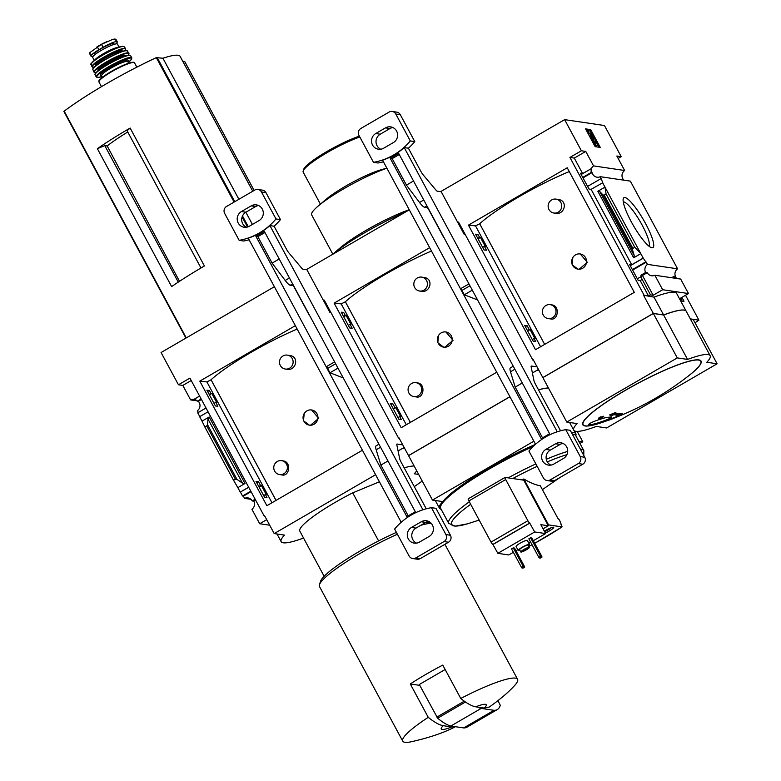 <?xml version="1.0" encoding="UTF-8"?>
<svg xmlns="http://www.w3.org/2000/svg" width="781" height="781" viewBox="0 0 781 781"><rect width="100%" height="100%" fill="white"/><g stroke="black" fill="none" stroke-linecap="round" stroke-linejoin="round"><path stroke-width="1.17" d="M285.28 369.032L286.92 369.276C295.882 371.239 299.709 356.722 289.858 355.492L287.34 355.121A7.029 6.804 98.4 0 1 291.899 366.045A7.029 6.804 98.4 0 1 280.35 365.537A7.029 6.804 98.4 0 1 287.34 355.121M279.549 474.575L282.068 474.946C289.39 476.869 291.694 461.922 283.23 460.897L281.599 460.653A7.029 6.804 98.4 0 1 286.158 471.578A7.029 6.804 98.4 0 1 274.619 471.08A7.029 6.804 98.4 0 1 281.599 460.653M297.17 329.045A73.912 11.451 151.7 0 0 211.065 379.742A73.785 11.432 151.7 0 0 211.065 379.791L206.897 381.899L199.799 381.138L266.877 505.717L362.423 450.227M276.035 500.396L211.065 379.742M310.496 425.225L318.716 418.333L311.599 409.966A7.673 7.419 98.4 0 1 310.496 425.225L309.296 425.137L303.497 420.764L304.2 413.52A7.673 7.419 98.4 0 1 311.599 409.966M206.916 390.178L215.419 405.974L217.87 406.237L215.771 402.342L216.649 402.44L211.807 393.429L210.919 393.331L209.357 390.441L206.916 390.178M198.325 412.475L197.368 410.699A6.141 5.936 -81.6 0 0 198.296 401.278L197.456 401.151A6.141 5.936 -81.6 0 0 193.922 399.403L199.614 396.104M207.6 391.466L209.357 390.441M193.922 399.403L199.555 395.996M197.456 401.151L201.166 398.993M209.162 394.356L210.919 393.331M198.296 401.278L201.42 399.462M209.415 394.815L211.807 393.429M199.78 416.605L197.739 412.817L206.018 408.004M214.014 403.367L215.771 402.342M208.058 411.792L199.643 416.683L202.035 421.135L209.181 416.976L207.98 419.036L207.502 424.639L206.75 425.928L204.866 427.022L202.035 421.135M256.022 481.389L264.525 497.185L266.975 497.448L265.423 494.549L266.301 494.646L261.45 485.636L260.571 485.548L258.472 481.652L256.022 481.389M263.666 495.574L265.423 494.549M248.661 487.207L240.245 492.098L248.719 487.315M256.715 482.668L258.472 481.652M240.441 492.118L242.54 496.013L250.818 491.2M258.814 486.563L260.571 485.548M242.54 496.013L243.369 496.14L251.072 491.669M259.058 487.032L261.45 485.636M243.369 496.14L244.58 498.385A6.141 5.936 -81.6 0 1 252.204 500.933L255.143 499.235M240.245 492.098L237.854 487.647L245 483.498L209.181 416.976M250.945 499.323L244.58 498.385M264.808 516.124L264.193 516.036L264.622 515.782L274.209 533.579L284.479 535.102A63.935 9.909 151.7 0 0 281.15 541.672A63.935 9.909 151.7 0 0 303.536 538.021M193.737 399.374A6.141 5.936 -81.6 0 0 190.603 399.901L182.813 385.423L178.449 384.779L189.929 378.111L264.193 516.036M269.699 525.213L259.712 523.739L251.912 509.261A6.141 5.936 -81.6 0 0 253.815 501.168L252.204 500.933M253.815 501.168L255.621 500.123M182.813 385.423L191.228 380.532M197.173 400.868L190.603 399.901M378.59 540.901L352.709 492.85A56.261 8.718 -28.3 0 0 299.816 531.109L324.144 576.29M130.144 128.055A102.301 15.845 -28.3 0 0 97.371 148.673L171.635 286.598A102.301 15.845 -28.3 0 1 204.407 265.979L130.144 128.055L127.098 130.759L200.981 267.981M97.371 148.673L104.771 145.617L107.173 145.969A58.019 8.991 -28.3 0 1 127.762 131.999M179.503 281.316L107.173 145.969M178.273 282.126L104.771 145.617M252.751 191.238L180.147 56.398A63.427 9.831 151.7 0 0 162.936 58.243L156.317 57.638A102.301 15.845 151.7 0 0 64.179 111.146L185.956 338.075M274.385 286.725L161.071 352.524L178.449 384.779M484.24 708.074L475.746 706.825A25.578 3.964 -28.3 0 1 484.24 708.074L489.384 707C500.23 699.239 508.451 692.278 514.054 686.128A65.213 10.104 -28.3 0 0 517.578 679.294L444.897 544.318M475.746 706.825C471.792 706.141 466.794 703.359 460.751 698.468A65.213 10.104 -28.3 0 1 515.401 678.133A65.213 10.104 -28.3 0 1 517.578 679.294M402.713 448.284A63.935 9.909 -28.3 0 1 404.538 448.187M295.345 325.657L199.799 381.138M375.593 474.702L274.209 533.579M259.712 523.739L266.712 519.668M245 483.498L242.51 483.166L236.975 479.388L235.423 479.183L233.539 480.276L204.866 427.022M233.539 480.276L237.854 487.647M418.675 474.438L414.233 473.784A63.935 9.909 151.7 0 0 416.693 470.767M414.115 465.984A63.935 9.909 151.7 0 0 404.177 467.839M414.291 486.612A115.08 17.826 151.7 0 0 422.228 481.037M379.41 481.789L352.709 492.85M451.75 726.945A25.578 3.964 -28.3 0 1 443.257 725.695L451.75 726.945L454.952 726.74M456.124 726.32C444.448 732.598 429.199 737.811 410.376 741.95A65.213 10.104 -28.3 0 1 402.732 741.13A65.213 10.104 -28.3 0 1 428.252 717.339C434.295 722.23 439.293 725.012 443.257 725.695M402.732 741.13L319.488 586.521A65.213 10.104 -28.3 0 1 319.449 584.744A65.213 10.104 -28.3 0 1 397.392 534.224M420.881 525.262A65.213 10.104 -28.3 0 1 431.317 523.446M428.252 717.339L410.289 683.971L419.778 685.367M460.751 698.468L442.778 665.1A65.213 10.104 151.7 0 0 410.289 683.971M425.479 522.596A62.656 9.704 -28.3 0 1 428.789 522.557A62.656 9.704 -28.3 0 1 429.472 522.704L431.053 523.153M319.449 584.744L320.503 581.376A62.656 9.704 -28.3 0 1 396.406 532.388M497.975 700.655L500.299 705.341A127.869 25.714 -120.1 0 1 497.312 709.558L466.979 727.17A127.869 25.714 -120.1 0 1 463.68 727.921L450.832 726.027A127.869 25.714 -120.1 0 1 437.643 718.178L419.319 684.507L445.16 669.502M497.312 709.558A127.869 25.714 -120.1 0 1 494.002 710.31L481.164 708.406A127.869 25.714 -120.1 0 1 477.63 707.098M463.68 727.921L494.002 710.31M450.832 726.027L481.164 708.406M184.697 61.523L182.715 61.162M252.419 224.43L245.859 212.247M238.888 199.292L162.936 58.243M309.305 425.137A7.673 7.419 98.4 0 1 304.2 413.52M93.31 56.105A12.535 1.943 -28.3 0 1 90.977 56.144A12.535 1.943 -28.3 0 1 98.855 49.74L103.082 47.29A12.535 1.943 -28.3 0 1 117.267 41.813A12.535 1.943 -28.3 0 1 115.725 43.931M90.137 54.045L89.903 52.542L101.491 44.341L112.152 39.616L115.9 39.294M98.191 46.186L105.044 42.496A8.503 1.318 -28.3 0 0 98.191 46.186L96.483 47.29L97.274 46.792L98.855 49.74M115.588 39.265L115.481 40.104L115.588 39.265L112.152 39.616M94.296 60.41L92.695 57.433A14.068 2.177 -28.3 0 1 102.78 49.535A14.068 2.177 -28.3 0 1 116.994 43.843A14.068 2.177 -28.3 0 1 117.462 44.087L119.063 47.075M94.628 54.875L94.296 54.27A11.149 1.728 -28.3 0 1 103.297 47.456A11.149 1.728 -28.3 0 1 113.938 43.697L114.26 44.302M413.862 396.572L416.38 396.943C423.712 398.866 426.016 383.92 417.552 382.895L415.912 382.661A7.029 6.804 98.4 0 1 420.471 393.575A7.029 6.804 98.4 0 1 408.932 393.077A7.029 6.804 98.4 0 1 415.912 382.661M419.602 291.04L421.232 291.274C430.194 293.236 434.031 278.719 424.181 277.489L421.652 277.118A7.029 6.804 98.4 0 1 426.211 288.043A7.029 6.804 98.4 0 1 414.672 287.535A7.029 6.804 98.4 0 1 421.652 277.118M431.483 251.043A73.912 11.451 151.7 0 0 345.378 301.739A73.785 11.432 151.7 0 0 345.378 301.788L341.209 303.897L334.122 303.135L401.2 427.715L496.736 372.234M410.347 422.394L345.378 301.739M444.819 347.223L453.029 340.331L445.912 331.964A7.673 7.419 98.4 0 1 444.819 347.223L443.608 347.135L437.809 342.761L438.512 335.518A7.673 7.419 98.4 0 1 445.912 331.964M341.229 312.175L349.732 327.971L352.182 328.235L350.083 324.34L350.972 324.437L346.12 315.426L345.231 315.339L343.679 312.439L341.229 312.175M341.922 313.464L343.679 312.439M343.474 316.354L345.231 315.339M343.728 316.822L346.12 315.426M348.326 325.365L350.083 324.34M390.344 403.386L398.847 419.182L401.288 419.446L399.735 416.556L400.624 416.644L395.772 407.633L394.883 407.545L392.784 403.65L390.344 403.386M397.978 417.571L399.735 416.556M391.027 404.675L392.784 403.65M393.126 408.561L394.883 407.545M393.38 409.029L395.772 407.633M399.12 438.131L398.505 438.034L398.935 437.79L408.522 455.577L509.915 396.699M323.5 300.539L324.242 300.109L398.505 438.034M324.808 302.969L325.55 302.54M549.658 528.366A3.69 0.576 -28.3 0 1 548.955 528.952A3.69 0.576 -28.3 0 1 545.831 530.768A3.69 0.576 -28.3 0 1 544.416 531.363M519.882 550.322A6.394 0.986 -28.3 0 1 518.223 550.488L516.075 546.485A6.394 0.986 -28.3 0 1 520.654 542.893A6.394 0.986 -28.3 0 1 527.116 540.306A6.394 0.986 -28.3 0 1 527.331 540.423L529.489 544.425A6.394 0.986 -28.3 0 1 528.444 545.714M524.656 567.182L522.919 568.187L521.464 567.357L511.526 548.887L513.263 547.881L514.542 548.077L524.481 566.537L524.656 567.182L523.202 566.352L513.263 547.881M513.361 552.294L508.773 554.959L497.858 553.338L534.692 531.959L545.607 533.569L540.813 524.666L548.33 525.779L548.574 524.91L523.826 478.958C530.094 482.736 535.59 485.001 540.315 485.753L557.771 518.174L559.518 520.078L561.236 524.422A75.445 11.686 -28.3 0 1 561.002 524.578M515.987 550.761L517.813 549.707M528.874 543.283L530.689 542.229M533.325 540.696L545.607 533.569M541.985 557.117L540.247 558.122L538.802 557.292L528.854 538.831L530.592 537.816L531.871 538.011L541.819 556.472L541.985 557.117L540.53 556.287L530.592 537.816M534.712 543.283A72.116 11.178 -28.3 0 0 562.066 526.902L561.91 526.257L562.066 526.902L548.574 524.91M561.91 526.257L561.236 524.422M544.318 531.178A7.419 1.152 -28.3 0 1 553.465 527.204A7.419 1.152 -28.3 0 1 553.719 527.341A7.419 1.152 -28.3 0 1 545.333 533.072M497.858 553.338L492.879 544.416A2.558 0.517 -120.1 0 1 491.034 542.102L468.873 500.943A2.558 0.517 -120.1 0 1 468.229 498.825A2.558 0.517 -120.1 0 1 468.317 498.815M491.034 542.102L527.868 520.712A2.558 0.517 59.9 0 0 529.703 523.026L534.692 531.959M527.868 520.712L505.707 479.554A2.558 0.517 59.9 0 1 505.063 477.435A2.558 0.517 59.9 0 1 505.151 477.425L523.778 480.178L548.028 525.222M543.059 528.835L548.33 525.779M493.065 544.445L529.899 523.055M522.352 479.964L523.826 478.958M537.025 370.282A63.935 9.909 -28.3 0 1 538.851 370.184M429.657 247.655L334.122 303.135M409.293 209.835L306.259 269.67M548.438 387.981A63.935 9.909 151.7 0 0 538.5 389.836M533.872 441.197L432.479 500.074L442.749 501.587A63.935 9.909 151.7 0 0 439.42 508.158A63.935 9.909 151.7 0 0 441.109 509.222M509.944 396.768L408.561 455.645L432.479 500.074M577.179 431.385L582.782 441.792L578.76 441.197M575.792 435.691A63.935 9.909 151.7 0 0 575.841 433.699A63.935 9.909 151.7 0 0 571.419 432.498M548.477 388.05A63.935 9.909 151.7 0 0 538.529 389.904M582.782 441.792L579.961 443.423M572.2 433.943A75.445 11.686 -28.3 0 1 572.366 433.992L574.064 434.48A76.723 11.891 -28.3 0 1 575.782 435.671L583.837 450.637A76.723 11.891 -28.3 0 0 581.279 449.27A76.723 11.891 -28.3 0 0 580.4 449.182M467.448 523.836L455.216 526.15L448.733 523.377L440.679 508.411A76.723 11.891 -28.3 0 1 440.63 506.322L441.158 504.643A75.445 11.686 -28.3 0 1 535.336 444.438M572.346 434.216A76.723 11.891 -28.3 0 1 573.225 434.304A76.723 11.891 -28.3 0 1 574.064 434.48M440.63 506.322A76.723 11.891 -28.3 0 1 533.072 446.556M409.234 209.718A51.146 7.927 -28.3 0 0 340.34 247.723L332.374 254.508A63.935 9.909 -28.3 0 1 405.163 212.237M332.804 254.137L311.668 214.882A51.146 7.927 -28.3 0 1 317.994 206.213A51.146 7.927 -28.3 0 1 386.878 168.208M317.994 206.213L326.067 199.34A38.357 5.945 -28.3 0 1 380.835 169.848L386.829 168.11M320.415 204.153L303.165 172.113A38.357 5.945 -28.3 0 1 303.145 171.068A38.357 5.945 -28.3 0 1 324.457 154.199A38.357 5.945 -28.3 0 1 359.836 137.017M303.145 171.068L303.672 169.389A37.078 5.74 -28.3 0 1 324.847 152.725A37.078 5.74 -28.3 0 1 359.377 136.167M521.464 567.357L523.202 566.352M522.02 568.051L523.748 567.045M538.802 557.292L540.53 556.287M539.349 557.985L541.087 556.98M529.167 547.286A4.862 0.752 -28.3 0 1 529.333 547.374A4.862 0.752 -28.3 0 1 525.408 550.341A4.862 0.752 -28.3 0 1 520.781 551.982A4.862 0.752 -28.3 0 1 524.266 549.258A4.862 0.752 -28.3 0 1 529.167 547.286M527.761 548.106A3.192 0.498 -28.3 0 1 527.868 548.164A3.192 0.498 -28.3 0 1 525.291 550.117A3.192 0.498 -28.3 0 1 522.235 551.191A3.192 0.498 -28.3 0 1 524.529 549.404A3.192 0.498 -28.3 0 1 527.761 548.106M520.781 551.982L519.58 549.756A4.862 0.752 -28.3 0 1 523.065 547.032A4.862 0.752 -28.3 0 1 527.976 545.06A4.862 0.752 -28.3 0 1 528.132 545.148L529.333 547.374M518.223 550.488A6.394 0.986 -28.3 0 1 522.811 546.895A6.394 0.986 -28.3 0 1 529.274 544.308A6.394 0.986 -28.3 0 1 529.489 544.425M551.249 527.722A5.75 0.888 -28.3 0 1 544.601 531.705M443.628 347.135A7.673 7.419 98.4 0 1 438.512 335.518M328.254 309.364L329.699 310.252M249.11 239.787A63.935 61.845 98.4 0 1 243.652 241.007L239.162 240.343L224.655 213.398A5.116 4.95 98.4 0 1 226.588 206.438L254.752 190.076A5.116 4.95 98.4 0 1 257.896 189.471L262.387 190.134A5.116 4.95 98.4 0 1 265.979 192.673L280.477 219.617A63.935 61.845 98.4 0 1 274.082 226.207L286.559 249.393A5.116 1.025 -120.1 0 0 288.853 252.868L301.583 268.029A5.116 1.025 -120.1 0 0 302.969 269.191L306.933 269.777L329.924 312.478L330.978 312.634M337.978 368.134L329.982 372.781L343.035 377.838A5.116 1.025 -120.1 0 1 343.279 377.975M274.082 226.207L269.904 225.592L422.921 509.788M402.752 444.867L397.119 444.038A5.116 1.025 -120.1 0 0 396.943 444.067A5.116 1.025 -120.1 0 0 396.855 444.955L399.657 458.652A5.116 1.025 -120.1 0 0 401.034 461.991L426.241 508.802M401.209 522.274L248.241 238.176A63.935 61.845 98.4 0 0 269.904 225.592M419.417 542.112L429.169 536.449A8.435 8.161 98.4 0 0 426.446 520.761A8.435 8.161 98.4 0 0 421.262 521.767L411.509 527.429A8.435 8.161 98.4 0 0 414.233 543.117A8.435 8.161 98.4 0 0 419.417 542.112M431.434 507.66L445.941 534.595A5.116 4.95 98.4 0 1 444.008 541.565L415.843 557.917A5.116 4.95 98.4 0 1 409.117 555.984L394.61 529.04A63.935 61.845 98.4 0 1 431.434 507.66L435.935 508.314L450.442 535.258A5.116 4.95 98.4 0 1 448.499 542.229L420.334 558.581A5.116 4.95 98.4 0 1 417.191 559.186L412.7 558.522M257.896 189.471A5.116 4.95 98.4 0 1 261.479 192.009L275.986 218.953A63.935 61.845 98.4 0 1 239.162 240.343M280.477 219.617L275.986 218.953M249.334 226.226L259.077 220.564A8.435 8.161 98.4 0 0 256.363 204.876A8.435 8.161 98.4 0 0 251.17 205.881L241.427 211.544A8.435 8.161 98.4 0 0 244.15 227.232A8.435 8.161 98.4 0 0 249.334 226.226M416.527 543.127A8.435 8.161 98.4 0 1 416.009 528.093L411.509 527.429M416.009 528.093L425.762 522.43A8.435 8.161 98.4 0 1 428.642 521.425M398.085 450.969L404.148 447.454M246.445 227.232A8.435 8.161 98.4 0 1 245.917 212.207L241.427 211.544M245.917 212.207L255.67 206.545A8.435 8.161 98.4 0 1 258.56 205.54M255.934 236.35L264.378 231.44L415.307 511.74L406.852 516.651L255.934 236.35L257.857 236.633L272.11 263.109L285.202 280.467L289.448 277.997M378.941 444.213L376.051 445.892A14.068 2.831 -120.1 0 0 376.169 449.797L380.874 465.095L408.209 515.86M326.995 366.309L334.619 361.886L327.034 366.299A2.558 0.517 -120.1 0 0 326.995 366.309A2.558 0.517 -120.1 0 0 327.639 368.427L329.982 372.781M310.34 316.813L309.471 315.192M285.202 280.467A14.068 2.831 -120.1 0 0 290.259 285.241L293.06 285.651L293.978 286.812L309.315 315.29M380.874 465.095L387.972 460.975M257.857 236.633L264.954 232.513M272.11 263.109L279.207 258.989M553.914 213.037L555.545 213.272C564.517 215.234 568.343 200.727 558.493 199.497L555.965 199.116A7.029 6.804 98.4 0 1 560.524 210.04A7.029 6.804 98.4 0 1 548.984 209.533A7.029 6.804 98.4 0 1 555.965 199.116M548.174 318.57L550.703 318.941C558.024 320.864 560.328 305.927 551.864 304.893L550.234 304.658A7.029 6.804 98.4 0 1 554.793 315.573A7.029 6.804 98.4 0 1 543.244 315.075A7.029 6.804 98.4 0 1 550.234 304.658M569.271 171.586A73.912 11.451 151.7 0 0 479.7 223.747L544.66 344.401L479.7 223.796A73.785 11.432 151.7 0 1 479.719 223.776M579.131 269.22L587.341 262.328L580.234 253.962A7.673 7.419 98.4 0 1 579.131 269.22L577.93 269.133L572.122 264.769L572.834 257.525A7.673 7.419 98.4 0 1 580.234 253.962M475.541 234.183L484.054 249.979L486.495 250.232L484.405 246.347L485.284 246.435L480.432 237.424L479.554 237.336L477.992 234.446L475.541 234.183M648.542 296.019L644.179 295.374L569.915 157.45L574.279 158.094L582.606 173.558L580.478 173.236L588.991 189.031L591.11 189.344L631.712 264.759L643.193 258.091L647.527 264.378A6.141 5.936 -81.6 0 0 645.623 272.471L640.859 275.234L642.46 275.468L653.121 295.277L650.495 294.886L642.167 279.422L640.215 280.555L648.542 296.019L650.495 294.886M476.234 235.462L477.992 234.446M581.171 174.524L591.676 168.423L582.606 173.558M477.796 238.351L479.554 237.336M582.733 177.414L591.266 172.464A6.141 5.936 -81.6 0 1 591.676 168.423M478.04 238.82L480.432 237.424M582.977 177.883L592.096 172.581L591.266 172.464M592.096 172.581A6.141 5.936 -81.6 0 0 600.316 176.691L602.786 182.705L591.11 189.344M482.648 247.362L484.405 246.347M587.585 186.425L600.687 178.82M524.656 325.384L533.159 341.18L535.61 341.443L534.048 338.554L534.936 338.642L530.084 329.641L529.196 329.543L527.107 325.648L524.656 325.384M631.712 264.759L629.593 264.447L638.097 280.242L640.215 280.555M532.291 339.569L534.048 338.554M637.228 278.632L641.64 276.679L640.859 275.234M642.167 279.422L640.801 276.562M525.349 326.673L527.107 325.648M630.287 265.725L643.388 258.12M527.439 330.558L529.196 329.543M632.376 269.621L645.487 262.016M527.692 331.027L530.084 329.641M632.63 270.089L646.317 262.133M643.193 258.091L602.59 182.676M634.758 247.284L632.874 248.378L632.483 249.715L634.279 255.66L633.655 257.798L640.801 253.64L634.758 247.284L606.085 194.02L604.982 187.128L597.836 191.277L599.749 191.521L603.01 194.967L604.201 195.113L606.085 194.02M631.185 221.609A28.868 5.809 59.9 0 0 651.588 247.714A28.868 5.809 59.9 0 0 643.456 219.764A28.868 5.809 59.9 0 0 623.218 198.843A28.868 5.809 59.9 0 0 631.185 221.609M600.316 176.691L630.365 181.133L671.885 258.228L677.586 268.82L647.527 264.378M533.443 360.129L532.818 360.031L533.257 359.787L542.834 377.584L653.326 313.415L663.596 314.938L654.019 297.141L644.179 295.374M457.822 222.546L458.554 222.116L532.818 360.031M674.306 278.124A6.141 5.936 98.4 0 1 673.046 276.513L675.682 276.904A6.141 5.936 98.4 0 1 677.586 268.82M653.121 295.277L662.659 289.731L688.471 293.549L680.681 279.071L654.859 275.254A6.141 5.936 -81.6 0 1 647.234 272.706L645.623 272.471M642.46 275.468L647.234 272.706M623.999 180.186A6.141 5.936 98.4 0 1 624.634 170.492L593.56 165.904A6.141 5.936 -81.6 0 0 591.49 168.393M593.56 165.904L585.76 151.426L581.396 150.782L564.624 119.639L440.572 191.677M574.279 158.094L585.76 151.426M459.121 224.967L459.863 224.537M662.659 289.731L654.859 275.254M688.471 293.549L679.499 298.762M654.019 297.141A63.935 9.909 -28.3 0 1 676.619 293.412L686.196 311.209A63.935 9.909 151.7 0 0 686.196 311.209A63.935 9.909 151.7 0 0 663.596 314.938M681.901 297.366L683.99 301.251L680.749 301.085M683.99 301.251L680.563 300.744M679.734 299.201L681.579 299.474L680.28 300.216M676.463 278.446L675.643 276.923L674.032 277.86M681.579 299.474L680.788 298.01M564.624 119.639L604.445 125.516L621.207 156.659L616.844 156.015L624.634 170.492M636.066 191.716L671.885 258.228M595.142 146.662L600.277 147.424L590.69 129.626L585.555 128.865L595.142 146.662M468.434 225.143L567.221 167.769L634.299 292.348L535.512 349.712L468.434 225.143L475.531 225.894L479.7 223.796M569.915 157.45L581.396 150.782M643.739 295.618L653.326 313.415M618.152 158.436L621.207 156.659M614.325 413.491A288.706 281.804 106.5 0 1 610.02 415.297L609.776 414.857A288.706 281.804 106.5 0 0 614.081 413.051L614.325 413.491A288.658 230.356 -130.3 0 0 616.072 413.042L615.828 412.593A288.658 230.356 -130.3 0 1 614.081 413.051M610.02 415.297A286.588 43.707 60.3 0 0 611.074 415.736A288.257 230.044 49.7 0 0 612.821 415.287L612.597 414.857M612.821 415.287A286.783 43.736 -119.7 0 1 612.04 414.975L619.284 414.399L617.996 415.853L617.761 415.414A286.783 71.452 -120.6 0 1 616.775 415.463A288.257 144.075 66.9 0 1 615.838 416.029L616.072 416.478A286.588 71.403 59.4 0 0 617.371 416.38A288.706 276.005 -87.6 0 0 621.559 414.565A288.658 144.28 -113.1 0 0 622.496 413.989L622.262 413.549A288.765 276.064 92.4 0 1 620.622 414.281M617.996 415.853A286.783 71.452 -120.6 0 1 617.01 415.902L616.775 415.463M617.01 415.902A288.257 144.075 66.9 0 1 616.072 416.478M622.496 413.989A288.765 276.064 92.4 0 1 619.226 415.443L620.71 413.803L612.704 414.486A288.765 281.863 -73.5 0 0 616.072 413.042M614.998 413.5L620.71 413.803M600.823 417.269A288.072 278.632 98.4 0 1 600.345 417.454L600.111 417.015A288.072 278.632 98.4 0 0 600.579 416.829L600.823 417.269A285.621 57.433 -120.1 0 0 601.477 417.513L601.243 417.064A285.621 57.433 -120.1 0 1 600.579 416.829M600.345 417.454A285.543 57.413 59.9 0 0 601.009 417.698A288.248 278.807 98.4 0 1 598.89 418.509L598.646 418.06A288.248 278.807 98.4 0 0 600.325 417.415M598.89 418.509A285.172 57.345 59.9 0 0 599.037 418.557A288.287 278.837 -81.6 0 0 601.155 417.747A285.543 57.413 59.9 0 0 601.809 417.962A288.433 278.983 -81.6 0 0 602.278 417.786L602.063 417.396M602.278 417.786A285.621 57.433 -120.1 0 1 601.624 417.562A288.287 278.837 -81.6 0 0 603.742 416.732L603.498 416.283A285.963 57.501 -120.1 0 1 603.352 416.234A288.248 278.807 98.4 0 1 601.243 417.064M603.742 416.732A285.963 57.501 -120.1 0 1 603.596 416.683L603.352 416.234M603.596 416.683A288.248 278.807 98.4 0 1 601.477 417.513M613.886 418.225A288.287 278.837 98.4 0 1 609.18 420.051L608.936 419.612A288.287 278.837 98.4 0 0 613.641 417.786L613.886 418.225A285.963 57.501 -120.1 0 0 613.993 418.216L613.759 417.767A285.963 57.501 -120.1 0 1 613.641 417.786M609.18 420.051A285.172 57.345 59.9 0 0 609.287 420.041A288.248 278.807 -81.6 0 0 613.993 418.216M605.763 417.601L611.611 416.888C613.065 418.147 591.764 425.518 588.854 424.776L588.483 424.6C590.075 422.765 595.835 420.432 605.763 417.601M690.326 318.882L698.917 320.151L685.523 295.257M695.022 322.787A172.689 26.759 151.7 0 0 698.917 320.151M687.553 359.426L677.283 357.913L566.791 422.072L577.071 423.585A63.935 9.909 151.7 0 0 573.732 430.155A63.935 9.909 151.7 0 0 596.333 426.436L606.612 427.949L717.095 363.79L706.825 362.267A63.935 9.909 151.7 0 0 710.154 355.697A63.935 9.909 151.7 0 0 687.553 359.426L663.635 315.007L653.355 313.484L677.283 357.913M653.355 313.484L542.873 377.643L566.791 422.072M690.365 318.951L693.177 319.361L717.095 363.79M710.154 355.697L686.235 311.277A63.935 9.909 151.7 0 0 663.635 315.007M585.877 129.47L590.69 129.626M596.586 145.744A3.837 0.771 -120.1 0 1 596.499 145.842A3.837 0.771 -120.1 0 1 596.372 145.862L595.678 145.764A3.329 0.664 -120.1 0 1 594.107 144.094A3.329 0.664 -120.1 0 1 592.545 141.107L590.085 133.99L588.181 133.395L588.933 132.955L590.836 133.551L593.306 140.668A3.329 0.664 -120.1 0 0 594.858 143.655A3.329 0.664 -120.1 0 0 596.44 145.325L597.133 145.422A3.837 0.771 -120.1 0 0 597.26 145.403A3.837 0.771 -120.1 0 0 596.293 142.23L595.415 141.693L595.493 143.138L594.282 141.341L590.309 131.11L587.742 130.73L588.933 132.955M594.673 142.152L595.415 141.693M588.181 133.395L586.98 131.169L587.742 130.73M589.938 130.066L599.193 147.267M648.962 246.161A25.685 5.164 59.9 0 0 640.205 221.648A25.685 5.164 59.9 0 0 623.258 201.898M577.94 269.133A7.673 7.419 98.4 0 1 572.834 257.525M462.567 231.361L464.012 232.25M383.422 161.794A63.935 61.845 98.4 0 1 377.965 163.004L373.474 162.341L358.967 135.396A5.116 4.95 98.4 0 1 360.9 128.435L389.065 112.083A5.116 4.95 98.4 0 1 392.208 111.468L396.709 112.132A5.116 4.95 98.4 0 1 400.292 114.68L414.799 141.615A63.935 61.845 98.4 0 1 408.395 148.205L420.871 171.39A5.116 1.025 -120.1 0 0 423.165 174.866L435.896 190.027A5.116 1.025 -120.1 0 0 437.282 191.189L441.245 191.775L464.246 234.476L465.3 234.632M472.3 290.141L464.305 294.779L477.357 299.836A5.116 1.025 -120.1 0 1 477.591 299.972M408.395 148.205L404.216 147.589L557.243 431.786M537.074 366.875L531.431 366.035A5.116 1.025 -120.1 0 0 531.265 366.064A5.116 1.025 -120.1 0 0 531.168 366.953L533.97 380.65A5.116 1.025 -120.1 0 0 535.346 383.988L560.553 430.8M535.522 444.272L382.553 160.173A63.935 61.845 98.4 0 0 404.216 147.589M553.739 464.109L563.482 458.457A8.435 8.161 98.4 0 0 560.768 442.759A8.435 8.161 98.4 0 0 555.574 443.774L545.831 449.436A8.435 8.161 98.4 0 0 548.555 465.125A8.435 8.161 98.4 0 0 553.739 464.109M565.756 429.657L580.254 456.592A5.116 4.95 98.4 0 1 578.321 463.563L550.156 479.915A5.116 4.95 98.4 0 1 543.43 477.982L528.922 451.037A63.935 61.845 98.4 0 1 565.756 429.657L570.247 430.321L584.754 457.256A5.116 4.95 98.4 0 1 582.811 464.226L554.656 480.579A5.116 4.95 98.4 0 1 551.513 481.194L547.012 480.53M392.208 111.468A5.116 4.95 98.4 0 1 395.791 114.016L410.298 140.951A63.935 61.845 98.4 0 1 373.474 162.341M414.799 141.615L410.298 140.951M383.647 148.224L393.399 142.562A8.435 8.161 98.4 0 0 390.676 126.873A8.435 8.161 98.4 0 0 385.492 127.879L375.739 133.541A8.435 8.161 98.4 0 0 378.463 149.23A8.435 8.161 98.4 0 0 383.647 148.224M550.849 465.125A8.435 8.161 98.4 0 1 550.322 450.09L545.831 449.436M550.322 450.09L560.075 444.438A8.435 8.161 98.4 0 1 562.964 443.423M532.398 372.967L538.46 369.452M380.757 149.239A8.435 8.161 98.4 0 1 380.24 134.205L375.739 133.541M380.24 134.205L389.983 128.543A8.435 8.161 98.4 0 1 392.872 127.537M390.246 158.348L398.7 153.447L549.619 433.738L541.174 438.649L390.246 158.348L392.169 158.631L406.432 185.107L419.514 202.464L423.761 200.004M513.263 366.211L510.364 367.89A14.068 2.831 -120.1 0 0 510.491 371.795L515.187 387.103L542.522 437.858M461.307 288.306L468.932 283.884L461.346 288.296A2.558 0.517 -120.1 0 1 461.346 288.296A2.558 0.517 -120.1 0 0 461.952 290.425L464.305 294.779M444.662 238.81L443.793 237.19M419.514 202.464A14.068 2.831 -120.1 0 0 424.571 207.238L427.373 207.648L428.3 208.81L443.628 237.287M515.187 387.103L522.284 382.973M392.169 158.631L399.276 154.511M406.432 185.107L413.53 180.987M276.005 500.416L211.065 379.791M247.518 227.007L242.12 216.981M234.095 202.074L156.317 57.638M186.268 337.89L64.179 111.146M235.423 479.183L206.75 425.928M242.51 483.166L207.98 419.036M236.975 479.388L207.502 424.639M436.862 717.095L464.265 701.182M437.643 718.178L465.456 702.021M248.29 226.734L242.5 215.986M234.788 201.674L157.098 57.384M254.118 190.447L184.658 61.445M271.973 502.759L206.897 381.899M101.491 44.341L103.082 47.29M133.873 62.509A20.208 3.134 -28.3 0 1 134.547 62.87L133.512 62.255C128.104 62.685 119.522 66.463 107.768 73.58C95.868 81.732 99.48 81.039 98.962 82.025A20.208 3.134 -28.3 0 1 113.46 70.69A20.208 3.134 -28.3 0 1 133.873 62.509M99.119 81.107A19.691 3.056 -28.3 0 1 113.958 69.929A19.691 3.056 -28.3 0 1 133.2 62.314M102.496 77.26L101.657 75.698A14.829 2.294 -28.3 0 1 112.298 67.371A14.829 2.294 -28.3 0 1 127.283 61.367A14.829 2.294 -28.3 0 1 127.781 61.64L127.606 61.474M101.618 75.572A15.854 2.46 -28.3 0 1 109.194 67.82A15.854 2.46 -28.3 0 1 127.674 59.981A15.854 2.46 -28.3 0 1 127.694 61.533M128.26 62.529L131.696 59.044L131.784 57.745A20.199 3.134 -28.3 0 0 131.11 57.394A20.199 3.134 -28.3 0 0 110.717 65.565A20.199 3.134 -28.3 0 0 96.209 76.899L97.342 77.534L102.135 76.587A19.691 3.046 -28.3 0 1 105.23 69.529A19.691 3.046 -28.3 0 1 130.915 58.097A19.691 3.046 -28.3 0 1 128.25 62.509M129.978 55.412A20.14 3.124 -28.3 0 1 130.642 55.754L129.802 55.295C124.833 53.86 91.982 72.145 95.175 74.849L95.175 74.849A20.14 3.124 -28.3 0 1 109.691 63.534A20.14 3.124 -28.3 0 1 129.978 55.412M95.253 74.117A19.886 3.085 -28.3 0 1 110.648 62.773A19.886 3.085 -28.3 0 1 129.646 55.324M99.665 69.646A15.093 2.333 -28.3 0 1 111.097 61.943A15.093 2.333 -28.3 0 1 123.828 56.632M98.543 70.456L98.562 70.485A15.093 2.333 -28.3 0 1 109.379 62.011A15.093 2.333 -28.3 0 1 124.628 55.91A15.093 2.333 -28.3 0 1 125.126 56.173L125.116 56.154M98.465 70.563A15.6 2.421 -28.3 0 1 107.563 62.373A15.6 2.421 -28.3 0 1 124.823 55.207A15.6 2.421 -28.3 0 1 125.253 56.144M96.297 72.506A19.671 3.046 -28.3 0 1 104.986 63.154A19.671 3.046 -28.3 0 1 128.269 53.206A19.671 3.046 -28.3 0 1 128.064 55.402L129.002 53.157L126.747 50.648C121.943 49.252 90.186 66.883 92.949 69.665A19.642 3.046 -28.3 0 1 107.251 58.595A19.642 3.046 -28.3 0 1 126.912 50.745A19.642 3.046 -28.3 0 1 127.528 51.038M96.278 72.526L93.905 72.047A19.935 3.085 -28.3 0 1 108.344 60.83A19.935 3.085 -28.3 0 1 128.357 52.835A19.935 3.085 -28.3 0 1 129.002 53.157M93.076 68.933A19.388 3.007 -28.3 0 1 108.227 57.853A19.388 3.007 -28.3 0 1 126.59 50.677M96.395 65.379L96.375 65.35A14.575 2.255 -28.3 0 1 106.831 57.169A14.575 2.255 -28.3 0 1 121.553 51.263A14.575 2.255 -28.3 0 1 122.041 51.526L122.031 51.497M96.327 65.428A15.093 2.333 -28.3 0 1 104.966 57.56A15.093 2.333 -28.3 0 1 121.748 50.57A15.093 2.333 -28.3 0 1 122.139 51.526M94.257 67.234A18.9 2.929 -28.3 0 1 102.614 58.243A18.9 2.929 -28.3 0 1 124.98 48.695A18.9 2.929 -28.3 0 1 124.784 50.804M94.237 67.254L91.933 66.727A19.154 2.968 -28.3 0 1 105.943 55.92A19.154 2.968 -28.3 0 1 125.048 48.305A19.154 2.968 -28.3 0 1 125.643 48.578L124.814 50.794M123.535 46.489A18.666 2.89 -28.3 0 1 124.101 46.733L123.242 46.323C117.443 46.948 108.901 50.843 97.596 57.989C91.621 62.714 89.503 64.862 91.24 64.423A18.666 2.89 -28.3 0 1 104.957 53.879A18.666 2.89 -28.3 0 1 123.535 46.489M91.494 63.544A18.168 2.812 -28.3 0 1 105.591 53.176A18.168 2.812 -28.3 0 1 122.92 46.382M94.794 60.01A14.068 2.177 -28.3 0 1 105.904 52.288A14.068 2.177 -28.3 0 1 118.458 47.27M112.747 39.441A14.712 2.275 -28.3 0 1 115.559 39.245M410.328 422.414L345.378 301.788M532.046 544.738A72.116 11.178 -28.3 0 1 528.835 546.456L532.046 544.747M492.879 544.416L529.703 523.026M468.873 500.943L505.707 479.554M479.173 520.068L468.483 523.524A74.8 11.588 -28.3 0 1 453.468 525.847A74.8 11.588 -28.3 0 1 470.679 504.301M512.726 478.548A74.8 11.588 -28.3 0 1 537.162 466.355M547.296 461.883A74.8 11.588 -28.3 0 1 566.918 454.649M582.362 452.824A74.8 11.588 -28.3 0 1 583.524 454.972M448.733 523.377A76.723 11.891 -28.3 0 1 469.342 501.802M508.197 477.874A76.723 11.891 -28.3 0 1 535.854 463.914M546.29 459.287A76.723 11.891 -28.3 0 1 567.689 451.408M406.286 424.757L341.209 303.897M265.979 192.673L261.479 192.009M450.442 535.258L445.941 534.595M448.499 542.229L444.008 541.565M420.334 558.581L415.843 557.917M425.762 522.43L421.262 521.767M255.67 206.545L251.17 205.881M376.169 449.797L380.572 447.24M290.259 285.241L292.611 283.874M327.639 368.427L335.635 363.78M633.655 257.798L597.836 191.277M632.874 248.378L604.201 195.113M609.131 419.963A288.99 288.99 0 0 1 600.95 422.804A66.863 10.358 -28.3 0 1 611.298 398.945A66.863 10.358 -28.3 0 1 698.595 360.07A66.863 10.358 -28.3 0 1 689.457 375.144A288.99 288.99 0 0 1 613.964 418.157M604.738 421.525A67.156 10.407 -28.3 0 1 608.907 400.389A67.156 10.407 -28.3 0 1 698.829 359.895A67.156 10.407 -28.3 0 1 686.294 377.604M589.84 133.639L590.602 133.2M590.085 133.99L590.836 133.551M592.545 141.107L593.306 140.668M595.678 145.764L596.44 145.325M596.372 145.862L597.133 145.422M634.279 255.66L599.749 191.521M632.483 249.715L603.01 194.967M540.608 346.754L475.531 225.894M400.292 114.68L395.791 114.016M584.754 457.256L580.254 456.592M582.811 464.226L578.321 463.563M554.656 480.579L550.156 479.915M560.075 444.438L555.574 443.774M389.983 128.543L385.492 127.879M510.491 371.795L514.884 369.237M424.571 207.238L426.924 205.872M461.952 290.425L469.957 285.778M277.021 533.999L281.15 541.672M185.937 338.095L63.905 111.458M254.137 190.437L184.697 61.474M89.639 53.664L90.977 56.144M115.93 39.323L117.267 41.813M136.851 67.166L134.547 62.87M101.462 86.662L98.962 82.025M128.621 63.193L127.781 61.64M131.784 57.745L130.642 55.754M96.209 76.899L95.175 74.849M93.905 72.047L92.949 69.665M125.643 48.578L124.101 46.733M91.933 66.727L91.24 64.423M105.044 42.496L107.319 41.491M468.229 498.825L505.063 477.435M560.114 477.406L542.395 489.619M435.29 500.484L439.42 508.158M574.23 430.721L575.841 433.699M583.778 455.44L583.837 450.637M562.095 526.892L534.721 543.293M569.603 422.492L573.732 430.155M596.499 145.842L597.26 145.403"/></g></svg>
